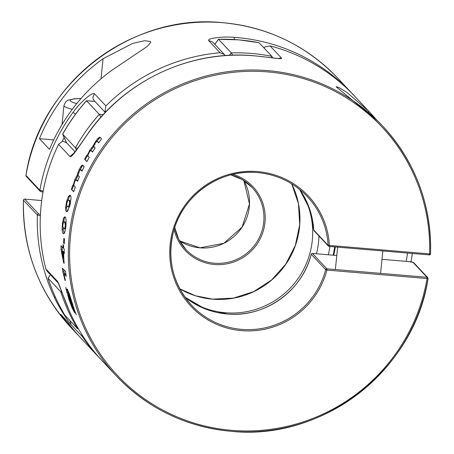 <?xml version="1.0" encoding="UTF-8"?>
<svg xmlns="http://www.w3.org/2000/svg" width="454" height="454" viewBox="0 0 454 454"><rect width="100%" height="100%" fill="white"/><g stroke="black" fill="none" stroke-linecap="round" stroke-linejoin="round"><path stroke-width="0.68" d="M99.988 137.25L101.6 138.935A182.593 179.534 136.8 0 0 98.7 142.868L97.235 141.347L98.836 142.681M97.428 141.517L96.492 141.529M87.894 155.234L88.195 156.267M96.657 141.404L95.329 142.965L93.813 145.961M88.155 156.221L89.273 157.407A182.593 179.534 136.8 0 0 86.867 161.658L84.569 159.206L86.947 161.516M93.83 145.825L94.109 146.841M84.569 159.206A182.593 179.534 -43.2 0 1 86.776 155.296L87.94 155.881M87.469 155.875L85.091 159.541M94.063 146.795L95.17 147.97A182.593 179.534 136.8 0 0 92.514 152.062L91.254 150.722L92.667 151.823M86.992 155.921L89.932 149.933M92.366 148.424L90.607 150.904L89.688 150.319L92.866 146.336L93.802 146.926L92.366 148.424L91.424 147.822M90.687 150.478L89.29 152.221L87.877 155.376M91.612 151.069L92.185 151.313M91.299 150.768L90.584 150.529L91.299 150.768M100.652 137.704L99.903 137.619L96.838 141.296M99.347 137.267L99.903 137.619M99.216 137.341L100.175 137.414M97.792 138.629L98.461 139.055M97.479 138.969L99.477 137.193M92.866 146.336L95.675 141.308L96.492 141.824M95.408 141.688L98.104 138.288M94.052 143.873L94.948 144.446M93.927 146.614L93.802 146.926M82.446 165.097L84.138 166.822A182.593 179.534 136.8 0 0 81.987 171.198L80.449 169.637L81.3 169.983M80.886 170.131L81.521 170.142L82.163 170.829M80.716 169.847L79.887 169.921M73.837 184.937L74.223 186.009M80.017 169.779L77.997 174.796M74.178 185.964L75.296 187.15A182.593 179.534 136.8 0 0 73.69 191.753L71.391 189.301L73.781 191.469M78.003 174.648L78.355 175.709M71.391 189.301A182.593 179.534 -43.2 0 1 72.867 185.067L74.008 185.737M73.622 185.584L71.965 189.534M78.315 175.664L79.416 176.839A182.593 179.534 136.8 0 0 77.538 181.328L76.278 179.983L77.725 180.851M73.128 185.714L75.006 179.262M77.135 177.332L75.863 180.062L74.853 179.653L77.208 175.25L78.236 175.664L77.135 177.332L76.102 176.912M75.744 179.761L74.717 181.685L73.843 185.09M76.766 180.176L77.299 180.397M76.317 180.028L75.665 179.824L76.317 180.028M83.247 165.489L82.571 165.449L80.035 170.102L79.144 169.739L77.98 172.565L78.968 172.963M81.964 165.199L82.571 165.449M81.856 165.284L82.713 165.301M80.727 166.754L81.465 167.055M80.506 167.112L82.072 165.114M78.956 170.137L80.954 166.397M77.208 175.25L77.98 172.565M67.481 200.804L66.715 203.84M70.33 195.504L69.859 195.203L68.338 196.508L69.343 196.741L68.151 199.964M67.606 201.962L66.517 201.701M66.426 202.075L68.458 196.293M66.766 203.426L66.738 205.287M70.319 195.492L69.343 196.741M66.693 205.021L67.442 206.525M70.285 195.458C70.892 196.111 71.091 197.484 70.892 199.573M69.218 207.166L67.992 206.905L69.337 207.115M67.357 206.434L68.327 206.82M70.955 198.966L69.666 205.526M68.202 206.905L68.94 205.736M69.893 206.32L68.809 206.065L69.575 203.023L70.659 203.279M66.829 205.571L66.534 207.858L67.243 211.672M65.529 207.626L66.534 207.858M65.512 207.932L66.613 201.332M66.346 211.473C65.813 211.286 65.546 209.901 65.541 207.319M68.038 210.571L66.795 211.751L66.301 211.428L67.215 211.643M69.848 204.788L67.941 210.792M68.117 199.959L67.345 201.133M69.121 200.254L69.995 200.64L70.665 201.973L69.593 201.724M68.974 200.435L67.986 200.044M69.4 200.214L68.049 200.004M69.615 201.854L68.889 200.345M69.513 203.437L69.575 201.593M72.901 154.337L77.509 148.589L87.026 134.872C123.426 81.192 189.749 49.713 253.792 55.746L256.538 56.035C269.273 57.17 282.973 59.809 281.486 58.072L270.028 45.86A182.593 179.534 -43.2 0 1 327.323 72.436A182.593 179.534 -43.2 0 1 354.489 96.027L370.402 112.984A182.593 179.534 -43.2 0 1 375.299 118.426M314.02 230.706A1.135 1.112 136.8 0 1 314.009 230.694A1.135 1.135 0 0 1 313.703 229.979L313.714 229.996A1.135 1.112 136.8 0 0 314.009 230.694L328.435 246.068A1.135 1.135 0 0 0 329.167 246.42L329.15 246.409A1.135 1.112 -43.2 0 1 328.14 245.37L329.405 245.444L329.167 246.42L429.336 254.904L429.575 253.922L430.557 253.792A182.593 179.534 136.8 0 0 382.637 126.019L380.441 123.681A182.593 179.534 136.8 0 0 378.727 121.876L336.601 87.202L336.272 86.68L339.257 87.696L347.032 92.485L368.682 111.179A182.593 179.534 -43.2 0 1 370.402 112.984M67.113 292.45L66.057 289.414L66.403 289.306M66.057 289.414L65.756 287.382L66.84 290.588L67.663 290.322L67.612 289.136L66.891 289.374L67.351 289.397L66.891 289.374L66.84 290.588M73.026 307.869L74.859 311.881M72.203 308.249L73.066 307.965M72.356 308.595L68.804 299.021M71.159 304.708L72.793 307.767M68.719 295.855L68.395 295.963L73.077 307.608L73.622 307.432M72.708 307.676L73.077 307.528L72.708 307.676M67.305 289.351L69.462 294.237M69.212 293.522L72.288 303.17M68.236 294.527L72.805 306.189L73.19 306.064M72.884 306.507L71.556 301.938M66.613 292.614L68.038 292.149L68.577 294.232M67.357 290.424L68.038 292.149M69.269 299.328L68.917 299.379M69.048 299.799L67.044 292.075M74.598 312.653L72.05 307.897M74.274 309.611L76.227 314.616L74.762 311.433L75.041 311.342M74.717 311.245C75.046 312.67 74.978 313.112 74.513 312.562M74.865 312.8L74.558 312.607L75.233 312.386M72.067 302.455L74.382 309.986M68.327 295.622L69.593 300.378M69.337 299.549L71.437 305.366M69.207 294.215L68.633 294.476M68.673 294.521L68.225 294.606L68.673 294.521M69.984 297.256L70.404 297.12M70.109 297.591L68.588 294.43M72.004 302.25L71.675 302.319M71.806 302.739L69.865 296.927M63.622 269.443L63.986 271.787L62.879 271.974A182.593 179.534 -43.2 0 1 62.363 268.098L65.546 271.492A182.593 179.534 136.8 0 0 66.199 276.276L63.906 273.83L65.018 273.643L65.961 274.653M63.906 273.83L65.393 280.464L64.843 279.874L65.251 279.806M64.939 280.305L63.742 275.067M63.986 271.787L64.564 273.722M63.952 275.97L62.822 271.81M63.628 253.065A182.593 179.534 136.8 0 0 64.156 263.36L63.622 262.792L61.069 249.728A182.593 179.534 -43.2 0 1 61.035 245.682L63.049 247.822A182.593 179.534 -43.2 0 1 63.083 244.689L63.617 245.256A182.593 179.534 136.8 0 0 63.583 248.395L64.218 249.076A182.593 179.534 136.8 0 0 64.264 253.741L63.628 253.065L64.252 253.037L64.213 252.441L63.095 252.492L62.011 251.34L63.316 258.286L63.821 258.264M63.622 262.792L64.11 262.77M61.069 249.728L62.181 249.677L62.476 251.317M63.719 258.269L63.866 259.081M62.011 251.34L63.129 251.283L64.213 252.441M63.049 247.822L63.583 247.799M62.096 246.811L62.181 249.677M63.316 258.286A182.593 179.534 -43.2 0 1 63.095 252.492M65.075 216.984L64.377 218.266L63.691 221.728M65.234 217.131L64.706 216.825L63.537 218.198L64.377 218.266M63.197 227.738L63.22 229.65L64.258 233.492L63.18 233.401L63.725 233.736L64.638 232.505L64.979 231.154M63.22 233.447C62.748 233.362 62.374 231.96 62.085 229.247M62.402 223.533L63.469 223.623M62.119 229.866L62.448 223.192M65.194 217.086C65.688 217.211 66 218.607 66.125 221.274M66.125 220.655L65.597 227.329M65.978 228.016L64.882 227.919L65.138 226.45L66.205 226.54M65.138 226.45L65.274 224.815L66.295 224.9M65.166 223.493L66.148 223.572L65.41 222.227L64.599 221.853M65.263 225.201L65.132 223.357M65.194 223.629L64.4 222.102M64.485 222.193L63.56 221.813M64.78 221.796L63.611 221.773M63.668 221.728L63.1 222.903M65.688 226.642L64.916 231.455M62.363 223.879L63.622 217.977M63.18 222.596L62.788 225.7M64.423 228.788L64.956 227.619M63.617 228.322L64.53 228.697M64.286 228.805L65.586 228.833M62.885 226.898L63.702 228.413M62.794 225.32L62.953 227.165M63.651 243.174A182.593 179.534 -43.2 0 1 63.866 238.333L64.479 238.98A182.593 179.534 136.8 0 0 64.258 243.821L63.651 243.174L64.275 243.225M428.048 278.603C414.536 370.027 322.777 441.203 231.188 431.3A182.593 179.534 136.8 0 0 428.031 278.62A1.135 1.135 0 0 0 427.759 277.638L413.81 262.775C413.174 262.185 411.466 261.788 408.674 261.578L382.001 259.319L408.691 261.589L413.112 262.446L427.044 277.292A1.135 1.112 -43.2 0 1 428.037 278.586L427.072 278.563L427.044 277.292L326.874 268.813L326.903 270.085L325.671 269.665A1.135 1.112 -43.2 0 1 326.874 268.813L312.448 253.44A1.135 1.112 136.8 0 0 311.245 254.291L311.257 254.257A1.135 1.135 0 0 1 312.431 253.428L336.789 255.5L312.409 253.434M69.184 310.536L69.224 310.632C64.054 299.141 59.111 283.364 57.335 281.168L45.877 268.955L46.989 271.032L58.305 283.092M58.271 283.029L57.335 281.168M270.028 45.86L264.568 47.063L264.046 48.011M277.956 58.435L281.486 58.072M87.026 134.878L87.072 134.952A182.593 179.534 -43.2 0 1 253.871 55.791A182.593 179.534 -43.2 0 1 256.538 56.035M73.491 153.764L72.714 154.008L69.99 156.551C71.834 158.111 79.666 145.473 87.072 134.952M75.103 151.835L66.783 142.965L62.771 141.052L58.538 144.344L69.99 156.551M45.877 268.955A182.593 179.534 -43.2 0 1 41.104 205.713A182.593 179.534 -43.2 0 1 58.538 144.344M94.421 93.7C92.372 91.997 80.534 101.809 73.1 112.314A182.593 179.534 136.8 0 0 39.89 190.26L25.963 175.414A182.593 179.534 -43.2 0 1 222.829 22.711A182.593 179.534 -43.2 0 1 337.663 78.094L351.589 92.939A182.593 179.534 136.8 0 0 236.761 37.557A182.593 179.534 136.8 0 0 234.088 37.347C221.353 36.241 207.149 38.545 208.619 40.525L220.071 52.732A182.593 179.534 136.8 0 0 158.401 69.229A182.593 179.534 136.8 0 0 105.878 105.907L94.421 93.7L92.905 97.094L93.144 98.887L94.154 100.635M39.441 138.68A182.593 179.534 -43.2 0 1 103.047 58.719L132.693 43.414L144.599 40.718L150.444 41.473L150.739 42.358L147.232 46.461L113.086 69.422A182.593 179.534 136.8 0 0 49.48 149.383L39.441 138.68L53.725 139.889M43.187 191.134L39.89 190.26L40.684 191.565L43.005 192.138L40.888 191.554M40.429 214.481L38.613 213.953L24.681 199.107A1.135 1.112 136.8 0 0 23.443 200.208L23.443 200.169M24.641 199.107L24.664 199.096A1.135 1.135 0 0 0 23.432 200.191C22.541 249.342 38.516 291.939 71.363 327.981A182.593 179.534 -43.2 0 1 23.443 200.208L37.376 215.054L40.366 215.803M55.416 297.251L54.315 297.245C59.508 308.72 68.98 322.397 70.977 324.491L82.435 336.698L81.669 334.195M78.616 335.631L77.322 334.309A182.593 179.534 -43.2 0 1 75.608 332.504A182.593 179.534 -43.2 0 1 60.603 314.196L66.545 320.524A182.593 179.534 136.8 0 0 81.55 338.832L99.511 357.973A182.593 179.534 136.8 0 0 100.97 359.511M75.483 114.226L73.1 112.314M70.183 320.847L70.977 324.491M105.322 112.399L104.948 111.463L105.878 105.907M82.435 336.698A182.593 179.534 136.8 0 0 99.511 357.973M220.071 52.732L224.378 54.525L225.161 55.592M234.417 39.521L234.088 37.347M224.378 54.525L212.517 41.899L208.619 40.525M407.493 253.054A176.918 173.956 -43.2 0 1 406.228 261.373M410.995 261.862A182.593 179.534 136.8 0 0 412.294 253.457M104.982 111.548L106.594 111.082M335.33 246.942A104.675 102.927 -43.2 0 1 333.724 255.233M214.838 44.361A108.614 106.792 -43.2 0 1 218.561 39.316L238.861 39.839L259.018 42.699L271.838 56.319A182.593 179.534 136.8 0 0 251.681 53.453A182.593 179.534 136.8 0 0 231.29 52.885L218.561 39.316A182.593 179.534 -43.2 0 1 238.952 39.89A182.593 179.534 -43.2 0 1 259.109 42.75M66.573 142.755L62.686 134.078C69.377 122.098 77.305 110.986 86.47 100.743L86.561 100.782A108.614 106.792 -43.2 0 1 91.373 101.083A108.614 106.792 -43.2 0 1 94.897 101.441M62.68 134.157L62.714 134.202A182.593 179.534 -43.2 0 1 86.561 100.782L99.29 114.351A182.593 179.534 136.8 0 0 75.443 147.766L62.714 134.202A108.614 106.792 -43.2 0 0 66.59 142.772M50.4 274.664L48.084 278.251A108.614 106.792 -43.2 0 1 50.462 274.732M64.746 315.031L64.791 315.104A182.593 179.534 -43.2 0 1 48.084 278.251L60.813 291.814L61.914 292.268M78.202 328.452L77.515 328.668L64.791 315.104M77.662 148.373L75.443 147.766A108.614 106.792 136.8 0 0 76.408 150.104M100.822 117.297L99.29 114.351A108.614 106.792 136.8 0 1 103.279 114.584M232.681 55.195L231.29 52.885A108.614 106.792 136.8 0 0 229.429 55.331M271.52 57.72L271.838 56.319M97.389 141.472L98.155 141.96M80.67 169.802L81.521 170.142M69.252 204.623L70.342 204.879M68.934 200.39L69.995 200.64M329.167 246.42L429.336 254.904A1.135 1.135 0 0 0 430.568 253.809C431.459 204.658 415.484 162.061 382.637 126.019A182.593 179.534 136.8 0 0 267.803 70.637A182.593 179.534 136.8 0 0 87.429 172.804A182.593 179.534 136.8 0 0 116.338 375.906A182.593 179.534 136.8 0 0 231.171 431.289M63.844 275.521L64.281 275.442M62.102 229.554L63.22 229.65M64.445 222.148L65.41 222.227M430.557 253.831A1.135 1.112 -43.2 0 1 429.359 254.893M267.832 71.908A181.458 178.416 -43.2 0 1 429.575 253.922L329.405 245.444A80.523 79.172 136.8 0 0 257.707 171.589A80.523 79.172 136.8 0 0 170.142 244.383A80.523 79.172 136.8 0 0 241.551 330.637A80.523 79.172 136.8 0 0 326.903 270.085L427.072 278.563A181.458 178.416 -43.2 0 1 231.427 430.318A181.458 178.416 -43.2 0 1 70.512 235.949A181.458 178.416 -43.2 0 1 267.832 71.908M307.375 196.639C293.783 182.491 277.144 174.467 257.469 172.571A79.388 78.06 -43.2 0 1 307.375 196.639A79.388 78.06 -43.2 0 1 328.14 245.37L313.714 229.996A79.388 78.06 136.8 0 0 299.634 189.449L309.52 208.681L313.703 229.979M413.895 262.872L413.112 262.446M311.234 254.274C302.398 291.008 264.472 317.914 227.079 313.981L204.692 308.686L184.914 297.103A79.388 78.06 136.8 0 0 227.096 313.992A79.388 78.06 136.8 0 0 311.245 254.291L325.671 269.665A79.388 78.06 -43.2 0 1 241.522 329.366A79.388 78.06 -43.2 0 1 191.594 305.287A79.388 78.06 -43.2 0 1 179.029 216.978A79.388 78.06 -43.2 0 1 257.452 172.56M368.586 112.144L368.688 111.179M231.188 431.3C185.913 426.936 147.629 408.469 116.338 375.906L102.411 361.061A182.593 179.534 -43.2 0 1 69.224 310.632M337.663 78.094C306.371 45.531 268.087 27.064 222.812 22.7C131.223 12.797 39.464 83.973 25.952 175.397L25.963 175.414A1.135 1.112 136.8 0 0 26.241 176.362L40.173 191.208M24.664 199.096L41.706 200.549L24.664 199.096M54.315 297.245A182.593 179.534 136.8 0 1 37.376 215.054L37.756 214.237L38.613 213.953M252.021 187.366L242.334 179.614L230.831 174.858A45.366 44.605 -43.2 0 1 252.021 187.366A45.366 44.605 -43.2 0 1 259.2 237.828A45.366 44.605 -43.2 0 1 214.39 263.212A45.366 44.605 -43.2 0 1 185.856 249.45A45.366 44.605 -43.2 0 1 174.716 227.528M243.866 180.561L249.484 203.971L242.084 227.125L223.805 243.31L199.947 247.827L179.585 240.887A45.366 44.605 136.8 0 0 199.964 247.839A45.366 44.605 136.8 0 0 242.096 227.142A45.366 44.605 136.8 0 0 243.872 180.561M101.004 78.82L103.047 58.719M263.723 47.664A177.486 174.518 -43.2 0 1 264.149 47.772M62.272 141.149A177.486 174.518 -43.2 0 1 64.127 137.596M174.086 229.514A46.501 45.718 136.8 0 0 214.413 264.483A46.501 45.718 136.8 0 0 264.273 227.062A46.501 45.718 136.8 0 0 232.868 174.353M353.03 94.489A182.593 179.534 136.8 0 0 351.589 92.939L353.03 94.489M61.409 290.906A108.614 106.792 136.8 0 0 60.813 291.814A182.593 179.534 136.8 0 0 77.515 328.668M329.888 246.482A97.531 95.902 -43.2 0 1 328.344 254.779M316.478 253.775A85.624 84.189 136.8 0 0 318.98 235.989M302.88 194.437A79.955 78.616 -43.2 0 1 299.515 276.401A79.955 78.616 -43.2 0 1 225.343 312.744A79.955 78.616 -43.2 0 1 189.687 300.661M179.824 288.852A79.955 78.616 136.8 0 0 212.614 299.18A79.955 78.616 136.8 0 0 285.838 264.256A79.955 78.616 136.8 0 0 291.718 183.847M76.737 103.603A34.022 4.109 -174.2 0 1 70.529 101.134A34.022 4.109 -174.2 0 1 80.977 98.558M81.045 98.478L74.263 98.773L67.777 100.255L65.716 101.741L63.963 105.476A39.691 4.795 5.8 0 0 64.377 106.276A39.691 4.795 5.8 0 0 72.277 109.323M91.963 151.12L91.033 150.529M76.993 180.159L75.971 179.75M73.957 307.568L73.003 307.874M69.297 293.993L68.338 294.305M65.404 228.895L64.286 228.799M102.411 361.061C88.456 346.158 77.384 329.332 69.195 310.587L58.214 282.927L58.793 283.591M256.459 55.99L278.62 58.577M257.469 172.571C220.201 168.661 182.383 195.356 173.405 231.932C166.868 259.711 172.934 284.159 191.594 305.287M25.952 175.397A1.135 1.135 0 0 0 26.241 176.362M94.245 100.743L105.254 112.473M71.363 327.981L75.608 332.504M185.856 249.45L178.734 239.292L174.722 227.516M218.476 39.271L214.776 44.293M94.858 101.395L86.487 100.737M48.045 278.194C52.221 291.139 57.794 303.431 64.763 315.07M271.872 56.358L272.616 57.857M334.74 246.891L333.185 255.188M78.417 328.821L77.623 328.719M179.818 288.835L195.566 295.792L212.523 299.129L233.583 298.102L253.735 291.576L271.554 279.999L285.77 264.194L295.378 245.285L299.708 224.611L298.454 203.636L291.706 183.836M382.847 250.966L380.577 273.359M337.64 247.141L335.364 269.528M63.963 105.476L62.022 124.549"/></g></svg>
